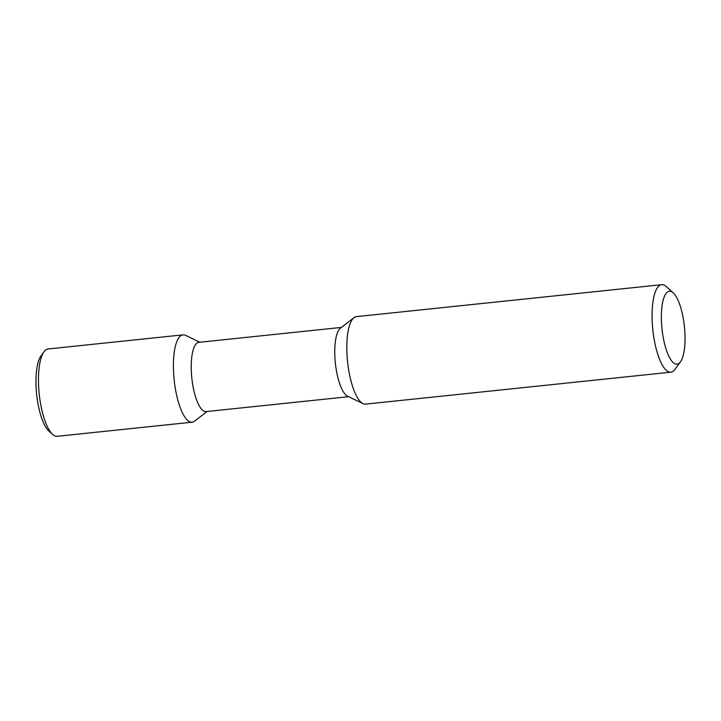 <?xml version="1.0" encoding="UTF-8"?>
<svg xmlns="http://www.w3.org/2000/svg" width="721" height="721" viewBox="0 0 721 721"><rect width="100%" height="100%" fill="white"/><g stroke="black" fill="none" stroke-linecap="round" stroke-linejoin="round"><path stroke-width="1.08" d="M43.981 351.776A43.9 13.492 -96 0 0 38.573 385.095A43.9 13.492 84 0 0 52.633 434.421L48.821 430.987A39.871 12.257 -96 0 1 36.05 386.186A39.871 12.257 -96 0 1 40.962 355.931L43.981 351.776A43.9 13.492 -96 0 1 48.073 348.982L183.008 334.859A43.9 13.492 -96 0 1 185.594 335.364L199.843 342.232M52.633 434.421A43.9 13.492 84 0 0 57.211 436.304L192.146 422.191A43.9 13.492 84 0 0 194.571 421.163L207.089 411.493M183.008 334.859A43.9 13.492 -96 0 0 173.509 370.973A43.9 13.492 84 0 0 192.146 422.191M348.622 396.685L206.089 411.601A34.815 10.698 84 0 1 191.308 370.973A34.815 10.698 -96 0 1 198.843 342.34L341.366 327.424M354.011 317.664L340.447 328.136A34.815 10.698 -96 0 0 334.832 355.958A34.815 10.698 84 0 0 347.567 396.18L363.005 403.616A43.981 13.519 -96 0 1 346.918 352.812A43.981 13.519 -96 0 1 354.011 317.664A43.981 13.519 -96 0 1 356.435 316.636L661.689 284.696A43.981 13.519 -96 0 1 666.276 286.579L673.216 292.834A36.654 11.266 -96 0 1 684.95 334.012A36.654 11.266 84 0 1 680.435 361.825L674.937 369.377A43.981 13.519 84 0 1 670.845 372.18L365.592 404.12A43.981 13.519 -96 0 1 363.005 403.616M661.689 284.696A43.981 13.519 -96 0 0 652.172 320.863A43.981 13.519 84 0 0 670.845 372.18M680.435 361.825A36.654 11.266 84 0 1 668.637 355.795A36.654 11.266 84 0 1 661.454 321.404A36.654 11.266 -96 0 1 673.216 292.834"/></g></svg>
